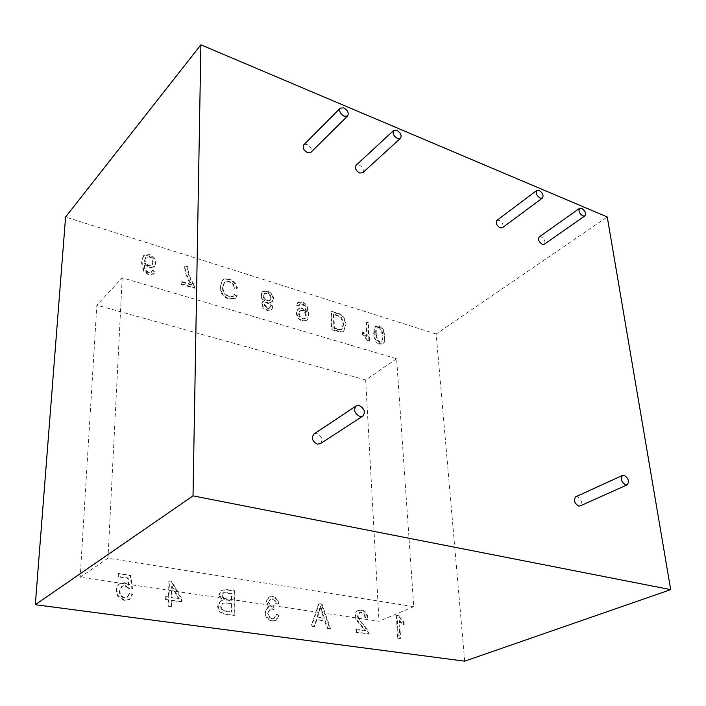 <?xml version="1.0" encoding="UTF-8"?>
<svg xmlns="http://www.w3.org/2000/svg" width="706" height="706" viewBox="0 0 706 706"><rect width="100%" height="100%" fill="white"/><g stroke="black" fill="none" stroke-linecap="round" stroke-linejoin="round"><path stroke-width="0.53" stroke-dasharray="3.53 2.65" d="M362.716 172.767C364.164 169.961 362.981 167.375 359.177 165.019L356.08 165.292M539.199 236.942L541.246 236.863C544.705 239.237 545.729 241.699 544.308 244.25M313.949 434.013L316.985 433.572C322.024 436.379 323.127 439.759 320.312 443.703M303.756 144.862L307.216 144.509C311.099 146.848 312.326 149.46 310.914 152.328M575.743 496.812L577.296 496.706C581.585 499.548 582.521 502.619 580.12 505.928M496.945 220.387L499.213 220.272C502.751 222.646 503.81 225.143 502.363 227.756M318.618 603.921L311.134 626.134L314.179 626.557L316.306 619.753L324.645 620.953L327.081 628.358L329.861 628.746L321.451 604.345L318.618 603.921L319.218 603.639L311.734 625.869L314.779 626.293L316.897 619.489L324.645 620.953M321.389 611.167L320.18 606.578L317.047 617.344L323.807 618.324L321.389 611.167L321.989 610.893L320.771 606.295L317.638 617.07L317.047 617.344M218.816 594.99L221.349 590.322L226.132 589.881L234.304 591.116L234.286 615.42L225.902 614.255C220.616 613.655 217.872 610.893 217.669 605.951L220.219 601.168L221.869 600.621L218.816 594.99L219.372 594.69L222.425 600.321L220.775 600.877L218.225 605.66C218.428 610.602 221.181 613.373 226.467 613.964L234.86 615.138L234.869 590.816L226.688 589.572L221.905 590.022L219.372 594.69M231.427 593.525L223.061 592.952L221.684 595.793L223.908 599.465L231.409 600.85L231.427 593.525L231.983 593.234L223.617 592.643L222.24 595.502L224.464 599.173L231.974 600.559L231.983 593.234M231.409 603.718L226.335 602.986L222.346 603.206L220.704 606.383C220.837 608.819 221.913 610.346 223.926 610.955L231.391 612.12L231.409 603.718L231.974 603.427L222.902 602.906L221.26 606.092C221.402 608.528 222.469 610.055 224.49 610.664L231.956 611.837L231.974 603.427M181.318 602.015L181.38 599.209L171.231 581.541L168.91 581.188L168.487 597.347L165.328 596.897L165.257 599.729L168.407 600.179L168.249 606.216L171.117 606.613L171.276 600.585L181.866 601.715L181.919 598.9L171.761 581.223L169.44 580.87L169.016 597.047L165.866 596.588L165.786 599.42L168.946 599.871L168.407 600.179M178.6 598.803L171.629 586.51L171.346 597.761L179.139 598.503L172.158 586.192L171.876 597.452L179.139 598.503M148.463 272.816L146.336 271.528C144.695 270.107 143.909 267.539 143.971 263.832L148.94 267.953L154.084 266.93L155.32 263.567C155.17 259.393 153.087 256.543 149.072 254.998L143.247 256.031L141.447 262.12L143.353 271.007L148.542 274.828L153.564 274.069L154.649 271.766L152.117 270.813L151.066 272.56L148.463 272.816L148.931 272.331L146.795 271.042C145.162 269.621 144.368 267.053 144.43 263.338L149.407 267.468L154.552 266.444L155.779 263.082C155.629 258.908 153.546 256.049 149.54 254.513L143.706 255.537L141.906 261.626L143.812 270.513L149.01 274.343L154.032 273.593L155.117 271.289L152.575 270.327L151.534 272.084L148.931 272.331M144.518 260.24C144.651 262.95 145.974 264.768 148.516 265.694L151.869 265.077L152.725 262.623C152.593 259.676 151.34 257.778 148.957 256.922L145.524 257.628L144.977 259.746C145.109 262.464 146.442 264.282 148.975 265.209L152.328 264.591L153.184 262.138C153.052 259.19 151.799 257.293 149.416 256.437L145.983 257.134L144.977 259.746M272.437 307.189L269.657 302.645L271.96 301.886L273.045 298.965C272.781 295.479 270.733 292.999 266.903 291.525L262.102 292.081L260.876 295.293C260.955 297.773 262.147 299.697 264.468 301.065L262.57 301.718L261.714 304.004C261.926 307.013 263.726 309.157 267.124 310.428L271.325 309.952L272.94 306.757L270.169 302.203L272.472 301.453L273.557 298.532C273.293 295.046 271.245 292.566 267.406 291.084L262.606 291.64L261.379 294.852C261.458 297.332 262.658 299.256 264.971 300.624L263.073 301.277L262.226 303.571C262.438 306.58 264.238 308.716 267.636 309.996L271.828 309.519L272.94 306.757M264.062 304.789L267.124 308.548L269.418 308.231L270.107 306.492L267.071 302.724L264.724 303.006L264.062 304.789L264.565 304.357L267.636 308.116L269.93 307.79L270.61 306.06L267.574 302.283L265.227 302.574L264.565 304.357M263.214 295.999C263.417 298.347 264.671 299.962 266.983 300.844L269.895 300.447L270.742 298.232C270.539 295.885 269.277 294.27 266.956 293.387L264.079 293.749L263.726 295.558C263.929 297.906 265.182 299.52 267.486 300.412L270.407 300.015L271.245 297.8C271.042 295.443 269.78 293.828 267.459 292.946L264.582 293.308L263.726 295.558M305.866 311.937L301.55 308.681L297.782 309.219L296.414 313.049C296.794 317.065 298.735 319.703 302.23 320.965L306.342 320.418C307.595 319.624 308.178 317.471 308.072 313.949C307.754 307.322 305.53 303.412 301.418 302.23L297.703 302.592L296.529 305.195L298.647 306.042L299.45 304.268L301.524 304.074C304.162 305.045 305.61 307.666 305.866 311.937L306.386 311.514L302.062 308.257L298.294 308.796L296.926 312.626C297.314 316.641 299.247 319.28 302.75 320.55L306.863 319.995C308.125 319.2 308.698 317.047 308.593 313.535C308.275 306.898 306.051 302.989 301.939 301.797L298.214 302.159L297.05 304.763L299.167 305.61L299.962 303.845L302.036 303.642C304.683 304.621 306.13 307.242 306.386 311.514M305.733 315.997C305.504 313.296 304.304 311.567 302.142 310.825L299.582 311.17L298.673 313.667C298.991 316.509 300.253 318.344 302.442 319.174L304.763 318.821L306.254 315.573C306.025 312.873 304.824 311.152 302.653 310.402L300.103 310.746L299.194 313.243C299.512 316.085 300.765 317.921 302.962 318.759L305.283 318.406L306.254 315.573M340.698 332.191L343.478 331.423L345.499 325.095C344.793 318.503 342.004 314.664 337.133 313.596L330.929 311.673L331.688 329.737L340.698 332.191L343.69 331.246L346.037 324.689C345.322 318.088 342.534 314.258 337.653 313.182L331.458 311.258L332.217 329.331L341.236 331.785M333.303 314.497L333.894 328.281L340.451 329.896L341.704 329.393L343.178 324.425L341.21 318.177L336.965 315.626L333.303 314.497L333.823 314.082L334.423 327.875L340.98 329.49L342.233 328.987L343.707 324.019L341.739 317.771L337.494 315.22L333.823 314.082M378.451 326.101L374.833 326.772L373.642 333.461C374.012 339.515 375.989 343.09 379.572 344.184L382.661 343.919C383.993 343.178 384.558 340.786 384.346 336.736C383.967 330.77 381.999 327.231 378.451 326.101L375.371 326.375L374.18 333.073C374.559 339.127 376.536 342.701 380.119 343.796L383.208 343.531C384.541 342.789 385.105 340.398 384.885 336.338C384.505 330.382 382.537 326.834 378.99 325.704M375.716 334.097L377.128 340.416L379.44 342.366L381.196 342.154C382.131 341.775 382.493 339.754 382.281 336.1C381.778 330.77 380.534 328.025 378.557 327.875L376.801 328.105C375.883 328.493 375.521 330.487 375.716 334.097L376.263 333.709L377.675 340.027L379.978 341.978L381.734 341.766C382.678 341.386 383.04 339.365 382.828 335.712C382.317 330.373 381.072 327.628 379.096 327.487L377.339 327.708C376.422 328.096 376.06 330.09 376.263 333.709M464.68 661.178L436.176 334L607.248 216.954M436.176 334L65.587 217.016M396.604 358.736L365.664 379.978L379.016 621.262L80.166 577.234L107.983 558.199L413.751 606.639L396.604 358.736L122.209 277.802L96.854 305.16L80.166 577.234M365.664 379.978L96.854 305.16M398.881 620.909L403.558 624.881L403.391 622.233L397.769 615.844L396.331 615.623L397.734 638.206L399.993 638.524L398.881 620.909L399.499 620.653L404.185 624.633L404.008 621.977L398.396 615.588L397.769 615.844M368.558 634.138L368.188 632.144L363.272 624.96C359.257 620.68 357.368 617.679 357.58 615.959L359.248 612.72L360.978 612.552C363.325 613.002 364.64 614.705 364.914 617.662L367.288 617.724C366.652 613.346 364.49 610.849 360.81 610.231L356.768 611.193L355.577 612.905L355.171 615.667C354.8 617.776 356.83 621.227 361.269 626.019L365.178 630.97L355.789 629.646L355.912 632.382L369.176 633.891L368.806 631.888L363.881 624.695C359.875 620.415 357.968 617.415 358.189 615.694L359.857 612.455L361.587 612.278C363.934 612.729 365.249 614.441 365.523 617.397L367.897 617.459C367.261 613.082 365.099 610.584 361.419 609.966L357.377 610.919L356.186 612.64L355.78 615.394C355.409 617.512 357.439 620.962 361.878 625.763L365.796 630.714L356.398 629.39L356.53 632.117L369.176 633.891M272.145 618.685C269.48 618.05 268.006 616.17 267.733 613.046L269.71 609.252L271.792 608.978L273.61 609.569L272.878 606.931C270.363 606.578 268.915 605.042 268.545 602.315L270.098 599.35L271.925 599.12C273.981 599.438 275.261 601.044 275.755 603.957L278.305 603.815C277.484 599.721 275.366 597.355 271.951 596.738L268.518 597.223L265.897 601.989L268.854 607.248L267.38 607.672L264.979 612.587C265.368 617.247 267.768 620.097 272.189 621.13L275.525 620.715L278.746 615.305L276.178 614.547L273.99 618.438L272.719 618.403C270.063 617.768 268.589 615.888 268.315 612.764L270.283 608.969L272.366 608.696L274.193 609.287L273.451 606.648C270.936 606.295 269.489 604.76 269.118 602.033L270.68 599.059L272.498 598.829C274.563 599.147 275.843 600.762 276.337 603.665L278.888 603.533C278.067 599.429 275.94 597.073 272.525 596.446L269.092 596.932L266.471 601.697L269.427 606.966L267.953 607.389L265.562 612.305C265.941 616.965 268.351 619.815 272.772 620.856L276.108 620.442L279.329 615.023L276.761 614.264L274.572 618.156L272.719 618.403M124.265 597.911C121.105 597.258 119.482 594.92 119.376 590.904L121.573 586.448L124.838 585.865L129.145 588.98L131.951 589.007L130.151 575.646L118.114 573.828L117.981 576.802L127.662 578.258L128.677 585.265L124.159 582.988L119.508 583.888L118.334 584.833L116.914 586.907L116.199 590.163L117.858 596.482L124.15 600.506L129.092 599.685L132.26 594.452L129.145 593.728L126.983 597.4L124.777 597.594C121.626 596.941 119.994 594.602 119.888 590.587L122.085 586.121L125.35 585.548L129.666 588.663L132.463 588.68L130.663 575.319L118.626 573.493L118.484 576.475L128.174 577.932L129.189 584.939L124.68 582.671L120.02 583.571L118.846 584.506L117.417 586.58L116.702 589.845L118.37 596.164L124.662 600.197L129.613 599.376L132.781 594.134L129.666 593.411L127.495 597.091L124.777 597.594M194.406 286.424C191.635 282.603 189.49 278.005 187.946 272.622L187.116 267.115L184.593 266.339C184.848 272.287 187.072 278.526 191.255 285.039L181.38 282.065L181.327 284.341L194.371 288.26L194.882 285.956C192.12 282.135 189.967 277.537 188.423 272.154L187.593 266.647L185.069 265.862C185.325 271.81 187.549 278.049 191.732 284.58L191.255 285.039M219.945 286.839C220.316 293.175 223.352 297.305 229.044 299.238L235.16 298.47L236.651 296.035L234.154 294.702L232.971 296.608L229 297.085C224.526 295.161 222.39 292.028 222.593 287.66L224.19 282.479L228.85 281.844C231.789 282.771 233.651 284.933 234.445 288.322L236.978 288.472C235.795 284.015 233.165 281.12 229.071 279.797C225.92 278.844 223.625 279.082 222.169 280.538L220.44 286.38C220.81 292.716 223.846 296.855 229.538 298.797L235.654 298.02L237.145 295.585L234.648 294.252L233.465 296.167L229.494 296.635C225.02 294.711 222.884 291.569 223.087 287.21L224.684 282.021L229.344 281.385C232.283 282.312 234.145 284.474 234.939 287.871L237.472 288.022C236.289 283.565 233.651 280.67 229.556 279.338C226.414 278.385 224.111 278.623 222.655 280.079L220.44 286.38M362.46 332.535L362.575 334.653L367.667 340.61L368.991 341.007L367.958 323.145L365.92 322.518L366.714 336.427L362.46 332.535L362.999 332.138L363.113 334.256L368.205 340.221L369.529 340.619L368.991 341.007M413.751 606.639L379.016 621.262M122.209 277.802L107.983 558.199M404.008 621.977L403.391 622.233M404.185 624.633L403.558 624.881M397.734 638.206L400.62 638.277L399.499 620.653M400.62 638.277L399.993 638.524M398.396 615.588L396.948 615.367L398.36 637.959M396.948 615.367L396.331 615.623M367.897 617.459L367.288 617.724M365.523 617.397L364.914 617.662M356.53 632.117L355.912 632.382M355.789 629.646L356.398 629.39M365.796 630.714L365.178 630.97M316.897 619.489L316.306 619.753M314.779 626.293L314.179 626.557M311.734 625.869L311.134 626.134M329.861 628.746L330.47 628.481L322.042 604.071L319.218 603.639M322.042 604.071L321.451 604.345M325.245 620.68L327.681 628.093L330.47 628.481M327.681 628.093L327.081 628.358M269.427 606.966L268.854 607.248M278.888 603.533L278.305 603.815M276.337 603.665L275.755 603.957M273.866 606.675L273.284 606.957M274.193 609.287L273.61 609.569M276.761 614.264L276.178 614.547M278.746 615.305L279.329 615.023M222.425 600.321L221.869 600.621M234.869 590.816L234.304 591.116M234.286 615.42L234.86 615.138M165.786 599.42L165.257 599.729M165.866 596.588L165.328 596.897M169.016 597.047L168.487 597.347M169.44 580.87L168.91 581.188M171.761 581.223L171.231 581.541M181.919 598.9L181.38 599.209M171.117 606.613L171.655 606.313L171.805 600.285L181.866 601.715M171.805 600.285L171.276 600.585M168.946 599.871L168.787 605.916L171.655 606.313M168.787 605.916L168.249 606.216M129.189 584.939L128.677 585.265M128.174 577.932L127.662 578.258M118.484 576.475L117.981 576.802M118.626 573.493L118.114 573.828M130.663 575.319L130.151 575.646M132.463 588.68L131.951 589.007M129.666 588.663L129.145 588.98M129.666 593.411L129.145 593.728M132.26 594.452L132.781 594.134M144.43 263.338L143.971 263.832M151.534 272.084L151.066 272.56M152.117 270.813L152.575 270.327M155.117 271.289L154.649 271.766M185.069 265.862L184.593 266.339M187.593 266.647L187.116 267.115M181.327 284.341L181.804 283.874L194.847 287.792L194.882 285.956M194.847 287.792L194.371 288.26M191.732 284.58L181.857 281.597L181.804 283.874M181.857 281.597L181.38 282.065M234.648 294.252L234.154 294.702M237.145 295.585L236.651 296.035M236.978 288.472L237.472 288.022M234.939 287.871L234.445 288.322M270.169 302.203L269.657 302.645M264.971 300.624L264.468 301.065M306.386 311.955L305.866 312.379M298.647 306.042L299.167 305.61M297.05 304.763L296.529 305.195M331.688 329.737L332.217 329.331M331.458 311.258L330.929 311.673M368.205 340.221L367.667 340.61M363.113 334.256L362.575 334.653M365.92 322.518L366.458 322.121L367.252 336.03L362.999 332.138M367.252 336.03L366.714 336.427M369.529 340.619L368.497 322.748L366.458 322.121M368.497 322.748L367.958 323.145M333.894 328.281L334.423 327.875M171.346 597.761L171.876 597.452M172.158 586.192L171.629 586.51M231.409 600.85L231.974 600.559M231.391 612.12L231.956 611.837M320.18 606.578L320.771 606.295M317.638 617.07L324.398 618.05L321.989 610.893M323.807 618.324L324.398 618.05M355.78 615.394L355.171 615.667M361.878 625.763L361.269 626.019M361.419 609.966L360.81 610.231M361.587 612.278L360.978 612.552M358.189 615.694L357.58 615.959M363.881 624.695L363.272 624.96M368.806 631.888L368.188 632.144M265.562 612.305L264.979 612.587M266.471 601.697L265.897 601.989M272.525 596.446L271.951 596.738M272.498 598.829L271.925 599.12M269.118 602.033L268.545 602.315M273.451 606.648L272.878 606.931M272.366 608.696L271.792 608.978M268.315 612.764L267.733 613.046M272.772 620.856L272.189 621.13M218.225 605.66L217.669 605.951M226.688 589.572L226.132 589.881M226.467 613.964L225.902 614.255M116.702 589.845L116.199 590.163M118.37 596.164L117.858 596.482M124.68 582.671L124.159 582.988M125.35 585.548L124.838 585.865M119.888 590.587L119.376 590.904M124.662 600.197L124.15 600.506M143.812 270.513L143.353 271.007M149.01 274.343L148.542 274.828M141.906 261.626L141.447 262.12M149.54 254.513L149.072 254.998M155.779 263.082L155.32 263.567M149.407 267.468L148.94 267.953M146.795 271.042L146.336 271.528M188.423 272.154L187.946 272.622M223.087 287.21L222.593 287.66M229.344 281.385L228.85 281.844M229.494 296.635L229 297.085M229.538 298.797L229.044 299.238M229.556 279.338L229.071 279.797M267.406 291.084L266.903 291.525M261.379 294.852L260.876 295.293M273.557 298.532L273.045 298.965M267.636 309.996L267.124 310.428M261.714 304.004L262.226 303.571M308.593 313.535L308.072 313.949M301.939 301.797L301.418 302.23M302.75 320.55L302.23 320.965M296.926 312.626L296.414 313.049M302.062 308.257L301.55 308.681M302.036 303.642L301.524 304.074M346.037 324.689L345.499 325.095M337.653 313.182L337.133 313.596M343.69 331.246L343.16 331.644M338.183 331.123L337.644 331.529M375.371 326.375L374.833 326.772M384.885 336.338L384.346 336.736M379.572 344.184L380.119 343.796M374.18 333.073L373.642 333.461M379.44 342.366L379.978 341.978M377.128 340.416L377.675 340.027M382.828 335.712L382.281 336.1M378.557 327.875L379.096 327.487M337.521 329.375L338.05 328.97M340.451 329.896L340.98 329.49M343.178 324.425L343.707 324.019M341.739 317.771L341.21 318.177M336.965 315.626L337.494 315.22M299.194 313.243L298.673 313.667M302.142 310.825L302.653 310.402M302.442 319.174L302.962 318.759M270.61 306.06L270.107 306.492M267.124 308.548L267.636 308.116M267.071 302.724L267.574 302.283M271.245 297.8L270.742 298.232M266.983 300.844L267.486 300.412M266.956 293.387L267.459 292.946M153.184 262.138L152.725 262.623M148.516 265.694L148.975 265.209M148.957 256.922L149.416 256.437M221.684 595.793L222.24 595.502M227.067 592.872L227.623 592.572M223.908 599.465L224.464 599.173M227.235 599.862L226.679 600.153M220.704 606.383L221.26 606.092M226.335 602.986L226.9 602.695M223.926 610.955L224.49 610.664M226.476 611.061L225.92 611.352M318.927 611.184L319.518 610.911M358.41 610.249L357.801 610.522M359.857 612.455L359.248 612.72M267.953 607.389L267.38 607.672M269.092 596.932L268.518 597.223M270.68 599.059L270.098 599.35M270.283 608.969L269.71 609.252M274.572 618.156L273.99 618.438M276.108 620.442L275.525 620.715M220.775 600.877L220.219 601.168M221.905 590.022L221.349 590.322M120.02 583.571L119.508 583.888M122.085 586.121L121.573 586.448M127.495 597.091L126.983 597.4M129.613 599.376L129.092 599.685M143.706 255.537L143.247 256.031M154.552 266.444L154.084 266.93M151.79 271.863L151.331 272.339M154.032 273.593L153.564 274.069M224.684 282.021L224.19 282.479M233.465 296.167L232.971 296.608M235.654 298.02L235.16 298.47M222.655 280.079L222.169 280.538M262.606 291.64L262.102 292.081M272.472 301.453L271.96 301.886M271.828 309.519L271.325 309.952M263.073 301.277L262.57 301.718M306.863 319.995L306.342 320.418M298.294 308.796L297.782 309.219M299.962 303.845L299.45 304.268M298.214 302.159L297.703 302.592M344.016 331.026L343.478 331.423M375.813 325.978L375.274 326.366M383.208 343.531L382.661 343.919M381.734 341.766L381.196 342.154M377.339 327.708L376.801 328.105M342.233 328.987L341.704 329.393M300.103 310.746L299.582 311.17M305.283 318.406L304.763 318.821M269.93 307.79L269.418 308.231M265.227 302.574L264.724 303.006M270.407 300.015L269.895 300.447M264.582 293.308L264.079 293.749M152.328 264.591L151.869 265.077M145.983 257.134L145.524 257.628M223.617 592.643L223.061 592.952M222.902 602.906L222.346 603.206"/><path stroke-width="1.06" d="M393.657 130.46L356.08 165.292C354.659 168.107 355.842 170.693 359.645 173.032L362.716 172.767L400.514 138.279L397.416 138.473C393.516 135.976 392.262 133.302 393.657 130.46L396.781 130.266C400.673 132.781 401.917 135.446 400.514 138.279M584.877 215.921L544.308 244.25L542.287 244.329C538.819 241.964 537.795 239.502 539.199 236.942L579.582 208.341L581.629 208.314C585.15 210.82 586.236 213.353 584.877 215.921L582.847 215.948C579.317 213.45 578.232 210.917 579.582 208.341M362.822 416.072L320.312 443.703L317.338 444.136C312.299 441.347 311.17 437.976 313.949 434.013L356.151 405.932L359.23 405.526C364.428 408.527 365.62 412.048 362.822 416.072L359.804 416.469C354.606 413.487 353.388 409.974 356.151 405.932M343.743 107.868C347.731 110.374 349.029 113.075 347.643 115.969L344.184 116.234C340.195 113.745 338.889 111.045 340.248 108.133L343.743 107.868M347.643 115.969L310.914 152.328L307.489 152.672C303.606 150.352 302.362 147.748 303.756 144.862L340.248 108.133M624.122 475.297C628.499 478.297 629.523 481.483 627.184 484.845L625.657 484.934C621.271 481.942 620.239 478.765 622.56 475.385L624.122 475.297M627.184 484.845L580.12 505.928L578.593 506.034C574.305 503.202 573.351 500.13 575.743 496.812L622.56 475.385M539.084 190.346C542.693 192.862 543.814 195.43 542.42 198.059L540.178 198.121C536.56 195.615 535.439 193.047 536.807 190.399L539.084 190.346M542.42 198.059L502.363 227.756L500.122 227.87C496.574 225.505 495.515 223.008 496.945 220.387L536.807 190.399M670.7 589.642L193.02 495.859L200.892 44.822L607.248 216.954L670.7 589.642L464.68 661.178L35.3 604.707L193.02 495.859M200.892 44.822L65.587 217.016L35.3 604.707"/></g></svg>
